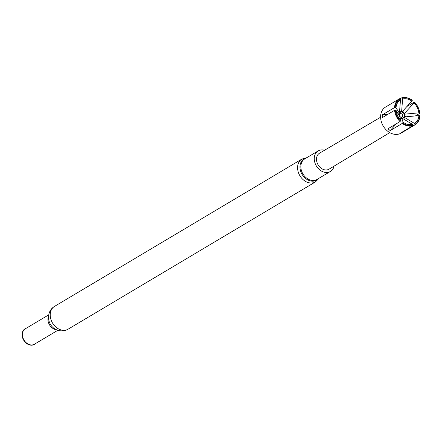 <?xml version="1.0" encoding="UTF-8"?>
<svg xmlns="http://www.w3.org/2000/svg" width="442" height="442" viewBox="0 0 442 442"><rect width="100%" height="100%" fill="white"/><g stroke="black" fill="none" stroke-linecap="round" stroke-linejoin="round"><path stroke-width="0.66" d="M26.349 328.185A9.127 7.066 59.2 0 0 22.1 334.859A9.127 7.066 59.2 0 0 27.139 343.837A9.127 7.066 59.2 0 0 35.515 343.572M48.675 314.892L25.338 328.787A8.956 6.934 59.2 0 0 22.409 334.793A8.956 6.934 59.2 0 0 26.68 343.125A8.956 6.934 59.2 0 0 34.498 344.174L57.836 330.279M334.069 166.153A11.962 9.26 -120.8 0 1 330.417 171.463A11.962 9.26 -120.8 0 1 319.964 170.06A11.962 9.26 -120.8 0 1 314.256 158.932A11.962 9.26 -120.8 0 1 318.174 150.91A11.962 9.26 -120.8 0 1 324.588 150.225M414.966 124.848A15.172 11.746 -120.8 0 1 414.856 124.915L414.905 124.312A14.674 11.359 59.2 0 0 419.751 115.782L419.9 116.031A15.172 11.746 -120.8 0 1 414.966 124.848L401.098 133.108A15.172 11.746 -120.8 0 1 387.844 131.324A15.172 11.746 -120.8 0 1 380.612 117.213A15.172 11.746 -120.8 0 1 385.573 107.041L399.446 98.781A15.172 11.746 -120.8 0 1 399.557 98.715L400.043 98.997A14.674 11.359 59.2 0 0 395.192 107.533L394.513 107.599L382.468 114.765L382.529 117.511L394.568 110.34A15.172 11.746 -120.8 0 0 400.038 121.589L400.905 120.373A13.691 10.597 -120.8 0 1 396.087 110.461L399.336 115.782L399.281 113.036A77.693 29.073 -1.2 0 1 397.723 113.24M389.778 132.622L329.075 169.159A9.293 7.194 -120.8 0 1 320.942 168.093A9.293 7.194 -120.8 0 1 316.5 159.435A9.293 7.194 -120.8 0 1 319.56 153.186L380.612 117.224M400.038 121.589L387.999 128.755L390.175 130.611L402.214 123.44A15.172 11.746 -120.8 0 0 412.729 125.804L400.69 132.976L414.856 124.915M402.214 123.44L402.684 122.931A14.674 11.359 59.2 0 0 412.784 125.202L412.353 124.312L402.154 118.18L404.275 117.29L414.474 123.423A13.691 10.597 -120.8 0 0 418.922 115.594L404.474 116.937L404.419 114.191L418.861 112.848A13.691 10.597 -120.8 0 0 414.043 102.936L404.198 113.743L402.021 111.892L411.867 101.085A13.691 10.597 -120.8 0 0 402.596 99.002L401.601 111.798L399.48 112.682L400.474 99.892A13.691 10.597 -120.8 0 0 396.026 107.715L399.281 113.036M399.446 115.08A1.972 1.525 -120.8 0 1 401.065 113.622A1.972 1.525 -120.8 0 1 402.756 115.821A1.972 1.525 -120.8 0 1 401.137 117.279A1.972 1.525 -120.8 0 1 399.446 115.08M412.353 124.312A13.691 10.597 -120.8 0 1 403.082 122.23L401.734 118.086A77.693 19.813 -49.6 0 0 400.535 119.34M400.905 120.373L399.557 116.229L401.734 118.086M411.867 101.085L412.264 100.378A14.674 11.359 59.2 0 0 402.165 98.113L401.679 97.826L399.872 98.903M402.596 99.002L402.165 98.113M400.474 99.892L400.043 98.997M396.026 107.715L395.192 107.533M396.087 110.461L395.253 110.273A14.674 11.359 59.2 0 0 400.507 121.075M402.684 122.931L403.082 122.23M414.043 102.936L414.375 102.041L406.933 106.472M418.861 112.848L419.696 113.036A14.674 11.359 59.2 0 0 414.441 102.235M394.513 107.599A15.172 11.746 -120.8 0 1 399.446 98.781M399.33 98.848L387.518 105.887M401.679 97.826A15.172 11.746 -120.8 0 1 412.193 100.19L412.264 100.378M414.375 102.041A15.172 11.746 -120.8 0 1 419.845 113.29L415.403 115.931M395.253 110.273L394.568 110.34M412.729 125.804L412.784 125.202M414.905 124.312L414.474 123.423M418.922 115.594L419.751 115.782M404.419 114.191A77.693 29.073 178.8 0 0 405.59 116.848M396.441 123.727A77.693 19.813 -49.6 0 0 396.054 124.152A77.693 19.813 -49.6 0 0 390.175 130.611M404.275 117.29A77.693 48.885 -112.7 0 0 403.955 119.312M402.828 131.705A77.693 48.885 -112.7 0 0 402.811 132.086M387.905 114.307A77.693 29.073 -1.2 0 1 382.468 114.765M401.601 111.798A77.693 48.885 67.3 0 1 399.585 110.815M402.601 111.246L403.132 111.693A77.693 19.813 130.4 0 1 402.811 111.003M404.198 113.743A77.693 19.813 130.4 0 1 403.132 111.693M48.487 316.417A8.956 6.934 59.2 0 0 47.929 319.594A8.956 6.934 59.2 0 0 56.405 329.715M68.134 329.168C59.593 333.859 48.99 328.356 48.465 317.544C48.664 312.406 50.692 308.682 54.554 306.367A13.271 10.271 59.2 0 0 50.211 315.268A13.271 10.271 59.2 0 0 56.543 327.61A13.271 10.271 59.2 0 0 68.134 329.168L315.505 181.866L319.096 178.209M54.554 306.367L301.925 159.059A13.271 10.271 59.2 0 0 297.582 167.96A13.271 10.271 59.2 0 0 303.914 180.308A13.271 10.271 59.2 0 0 315.505 181.866M306.124 158.081A12.321 9.536 59.2 0 0 299.958 167.203A12.321 9.536 59.2 0 0 306.986 179.469A12.321 9.536 59.2 0 0 318.367 178.64M330.417 171.463L317.002 179.452A11.962 9.26 -120.8 0 1 306.549 178.049A11.962 9.26 -120.8 0 1 300.842 166.921A11.962 9.26 -120.8 0 1 304.759 158.893L318.174 150.91M301.925 159.059L306.853 157.65"/></g></svg>
